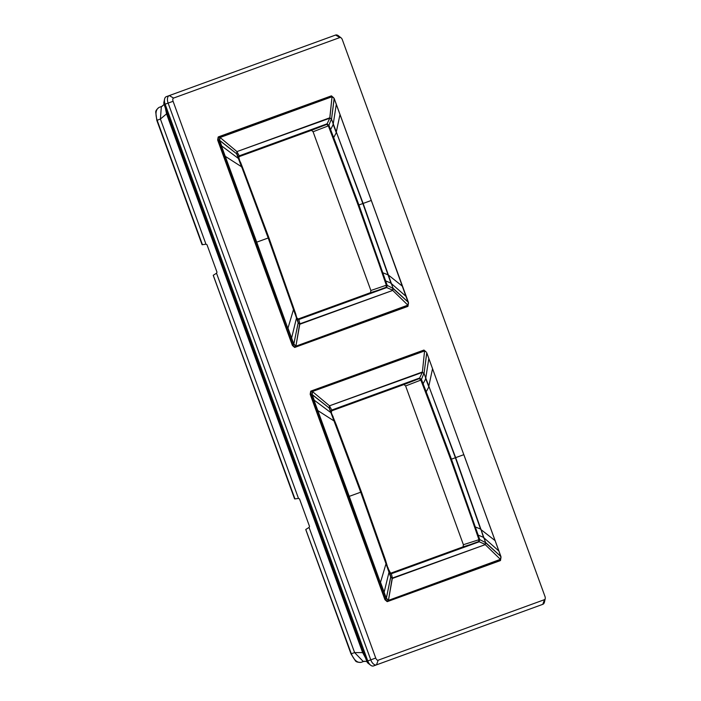 <?xml version="1.0" encoding="UTF-8"?>
<svg xmlns="http://www.w3.org/2000/svg" width="701" height="701" viewBox="0 0 701 701"><rect width="100%" height="100%" fill="white"/><g stroke="black" fill="none" stroke-linecap="round" stroke-linejoin="round"><path stroke-width="1.05" d="M167.688 113.448L166.558 113.86L165.348 107.963M363.477 652.307L362.654 652.613L365.51 657.897M161.8 106.377L159.136 107.376C155.78 109.391 155.123 113.685 157.147 120.265L160.406 119.039L205.963 244.202L206.997 244.719L216.986 272.163L216.53 273.224L298.486 498.411L299.52 498.928L309.509 526.372L309.053 527.432L354.61 652.596L362.654 652.613L166.558 113.86L160.406 119.039L161.318 106.78L164.078 104.458M305.785 529.492L351.315 653.753L354.61 652.596L363.179 661.402L366.789 661.411M205.963 244.202L202.133 244.728M213.262 275.283L294.963 498.91L298.486 498.411M216.53 273.224L213.507 275.116M309.053 527.432L306.03 529.325M164.595 99.043A6.668 3.663 -110 0 0 165.138 104.186L367.78 660.938L366.754 661.306L164.113 104.554A2.857 1.568 70 0 1 163.885 102.355L164.595 99.043A6.668 3.663 -110 0 1 166.295 96.668L335.586 35.05L339.88 37.539L173.585 98.07A2.857 1.568 70 0 0 173.086 101.294L375.727 658.046A2.857 1.568 70 0 0 378.181 660.193L544.475 599.662A2.857 1.568 70 0 0 545.212 598.645A2.857 1.568 70 0 0 544.975 596.446L342.333 39.694A2.857 1.568 70 0 0 341.098 37.854A2.857 1.568 70 0 0 339.88 37.539M366.754 661.306A2.857 1.568 70 0 0 367.99 663.146L370.671 665.231A6.668 3.663 70 0 1 367.78 660.938L370.768 659.851L168.126 103.1A6.668 3.663 -110 0 1 169.291 95.581L173.585 98.07M370.671 665.231A6.668 3.663 70 0 0 373.502 665.95L542.793 604.332L544.475 599.662M375.727 658.046L370.768 659.851A6.668 3.663 70 0 0 376.49 664.863L378.181 660.193M341.098 37.854L338.417 35.769A6.668 3.663 70 0 0 335.586 35.05M545.212 598.645L544.493 601.957A6.668 3.663 -110 0 1 542.793 604.332M426.226 352.016L424.569 350.956L422.405 372.003L424.561 350.947L312.453 391.491L424.569 350.956L423.93 350.062L311.113 391.123L310.666 394.023L311.954 394.33L312.366 391.631L310.692 391.57M423.974 350.071L426.173 351.963M423.5 350.22L310.858 391.097L312.628 391.693L312.138 394.426L310.201 394.365L384.902 599.609L386.347 598.321L388.468 600.091L387.679 601.502L385.34 599.451L310.666 394.023L310.184 394.172L310.683 391.298M387.075 601.44L500.496 560.441L500.97 556.76L500.532 560.406M405.616 385.962L421.59 379.793L429.722 400.981L428.977 401.27L420.845 380.056L419.356 378.601L403.978 384.534L405.616 385.962L463.396 544.712L478.932 539.717L478.529 541.593L390.755 573.514L387.846 567.959L385.392 559.766L386.041 563.438L360.875 492.137L334.184 421.389L360.717 492.198L386.006 563.779L380.52 582.303L386.304 598.19L390.799 576.905L392.174 578.115L485.057 544.703L392.516 578.386L391.36 573.733L389.283 572.051L361.409 491.944L349.238 496.369L380.301 582.382L311.919 394.514L329.163 407.973L329.496 405.818L312.628 391.701L329.496 405.818L329.163 407.973L330.872 412.644L314.241 400.201L312.182 394.549L329.163 407.973M349.238 496.369L314.022 400.28M386.128 598.391L388.319 600.31L387.127 601.616L385.015 599.767L386.347 598.321L390.685 576.993L388.985 572.323L384.034 592.625L386.128 598.391M472.202 517.715L471.458 517.969L478.862 539.446L479.598 539.174L451.444 459.173L463.808 454.677L500.943 556.594L500.409 559.626L388.477 600.363L500.418 559.345L500.076 560.598M501.005 557.47L498.919 551.047L500.943 556.603M463.808 454.677L426.786 352.84L424.044 373.44L422.282 372.433A0.762 0.64 -110 0 0 422.212 372.047L422.405 372.003M426.743 352.734L424.044 373.44L425.77 378.102L428.837 358.491L426.734 352.726L432.499 368.551L428.793 358.5M385.909 563.49L390.553 576.669M334.184 421.389L329.268 408.315M392.174 578.115L388.477 600.1L392.323 578.43L390.685 576.993M485.565 542.46L500.856 556.498L485.32 542.504L485.232 544.616L500.409 559.354L485.232 544.616L485.565 542.46L483.892 537.781L498.919 551.047L495.178 540.778L498.805 550.855M474.656 527.266L475.401 527.003L480.553 529.036L455.387 457.744L429.091 386.847L455.659 457.639L485.451 542.127M429.091 386.847L424.175 373.764M419.356 378.601L422.282 372.433L329.496 405.818M329.312 407.964L336.182 424.578L331.275 412.661L331.783 410.032L331.459 410.593L331.783 410.032L329.593 406.151M422.449 372.354L424.044 373.44M386.137 563.735L389.116 572.27M390.799 576.905L389.73 572.305M385.392 559.766L361.418 491.944L336.182 424.578L331.003 412.6M478.652 541.523L485.039 544.318M480.807 528.948L483.629 537.869M485.32 542.504L479.712 539.551L479.195 541.794L391.36 573.733M425.454 392.096L426.19 391.815L428.837 386.943L425.516 378.198M423.833 373.563L421.432 379.434L419.592 378.041L331.783 410.032M463.396 544.712L463.063 546.868L390.422 573.304M403.978 384.534L331.336 410.97M479.598 539.174L478.932 539.717M421.59 379.793L420.731 379.802M429.722 400.981L451.444 459.173M313.084 131.753L329.067 125.584L337.19 146.772L336.454 147.061L328.322 125.847L326.832 124.392L311.454 130.325L313.084 131.753L370.873 290.503L387.075 284.965L358.921 204.964L371.285 200.468L334.211 98.648L331.52 119.231L334.132 98.377L332.108 96.72L220.096 137.492L332.046 96.747L331.398 95.853L218.589 136.914L218.142 139.814L219.431 140.121L219.842 137.422L218.169 137.361M331.45 95.862L333.65 97.754M330.977 96.011L218.335 136.888L220.105 137.484L219.615 140.218L217.678 140.156L292.378 345.4L293.824 344.112L295.945 345.882L295.156 347.302L292.808 345.243L218.142 139.814L217.66 139.963L218.16 137.089M294.551 347.232L407.973 306.232L408.446 302.552L408.008 306.197M292.86 305.557L293.509 309.229L268.352 237.928L241.792 167.136L268.194 237.99L293.482 309.57L287.997 328.094L293.78 343.981L298.275 322.697L299.651 323.906L392.525 290.494L299.993 324.177L298.836 319.525L296.76 317.842L268.886 237.735L256.715 242.16L287.778 328.173L219.395 140.305L236.64 153.764L236.973 151.609L220.096 137.492L236.973 151.609L236.64 153.764L238.349 158.435L221.718 145.992L219.658 140.34L236.64 153.764M256.715 242.16L221.498 146.071M293.596 344.182L295.796 346.101L294.604 347.407L292.492 345.558L293.824 344.112L298.162 322.784L296.462 318.114L291.511 338.417L293.596 344.182M371.285 200.468L408.42 302.385L407.886 305.417L295.953 346.154L407.894 305.137L407.553 306.39M293.377 309.281L296.479 317.728L295.629 313.654L296.856 318.105L298.381 319.279L386.128 287.314L386.339 285.237L382.133 273.057L382.877 272.794L388.03 274.827L362.855 203.535L336.568 132.638L363.136 203.43L388.38 275.029L402.593 286.385L371.32 200.451L408.481 303.314M326.832 124.392L329.759 118.224L237.148 151.521L329.689 117.838A0.762 0.64 -110 0 1 329.759 118.224L332.037 96.747L329.882 117.794L331.52 119.231L333.247 123.893L336.314 104.283L334.254 98.631L339.967 114.342L336.27 104.3M293.614 309.527L298.021 322.46M241.661 167.18L236.745 154.106M299.651 323.906L295.953 345.891L299.8 324.221L298.162 322.784M393.042 288.251L408.332 302.289L392.797 288.295L392.709 290.407L407.886 305.154L392.709 290.407L393.042 288.251L391.36 283.572L406.317 296.628L408.42 302.394M388.284 274.739L392.928 287.918M336.568 132.638L331.652 119.564M329.067 125.584L327.069 123.832A0.762 0.64 70 0 1 326.692 124.419L239.076 156.305L238.936 157.988L240.277 162.509L238.743 158.452L239.26 155.824L238.936 156.384L239.26 155.824L237.069 151.942M329.926 118.145L331.52 119.231M298.275 322.697L297.206 318.096M238.471 158.768L240.574 162.387L243.65 170.369L238.48 158.391M236.78 153.756L238.927 157.97M386.128 287.314L392.516 290.109M388.126 275.125L391.105 283.66M392.797 288.295L387.18 285.342L386.672 287.585L298.836 319.525M332.931 137.887L333.667 137.606L336.305 132.734L332.993 123.989M331.301 119.354L328.9 125.225L328.208 125.593M370.873 290.503L370.54 292.659L297.899 319.095M311.454 130.325L238.813 156.761M240.583 162.387L268.895 237.735L295.638 313.654M387.075 284.965L386.409 285.509M337.19 146.772L358.921 204.964M162.369 106.158L159.136 107.376M157.147 120.265L202.431 244.702M364.424 661.192L361.129 662.349C357.265 662.962 353.996 660.097 351.315 653.753L351.122 653.831M364.389 661.201L361.129 662.349M173.086 101.294L164.113 104.554M310.263 394.339L384.963 599.592M500.996 557.549L500.321 560.625L387.241 601.651M380.301 582.382L384.034 592.625M463.843 454.66L495.143 540.786L463.852 454.66M334.211 421.056L317.755 410.523M495.072 540.611L480.649 529.334M432.526 368.744L428.723 386.654M329.672 405.73L422.212 372.047M388.161 567.863L388.871 571.99M333.098 416.596L330.995 412.977M477.425 535.354L478.161 535.108L483.769 537.448M422.37 384.113L423.106 383.833L425.893 378.435M479.195 541.794L463.063 546.868M331.459 412.197L331.599 410.514L419.216 378.628A0.762 0.64 70 0 0 419.592 378.041M331.599 410.514L331.985 409.927M390.921 573.479L391.587 573.681M471.458 517.969L450.699 459.444L428.977 401.27M217.739 140.13L292.44 345.383M408.473 303.34L407.798 306.416L294.718 347.442M287.778 328.173L291.511 338.417M340.038 114.526L371.32 200.451L340.038 114.526M241.687 166.847L225.231 156.314M406.273 296.646L402.549 286.402M336.2 132.445L340.003 114.535M384.902 281.145L385.638 280.899L391.246 283.239M329.847 129.904L330.583 129.624L333.369 124.226M239.26 155.824L327.069 123.832M386.672 287.585L370.54 292.659M382.133 273.057L378.934 263.76L379.679 263.506M239.076 156.305L239.462 155.718M243.659 170.369L268.895 237.735M298.389 319.27L299.064 319.472M378.934 263.76L358.176 205.235L336.454 147.061M156.831 120.379L155.788 112.546C155.447 111.108 156.551 109.391 159.101 107.384M156.822 120.379L202.063 244.658M213.244 275.388L294.586 498.867M305.767 529.597L350.999 653.875L355.249 660.544C355.898 661.858 357.852 662.463 361.103 662.357M336.182 424.569L361.418 491.944M333.702 97.807L334.219 98.526"/></g></svg>
